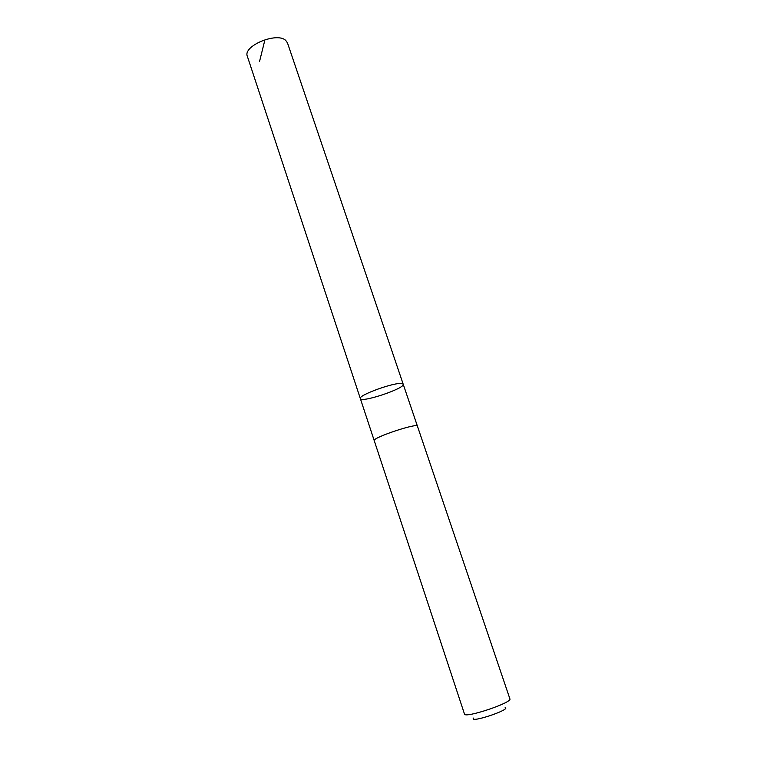 <?xml version="1.0" encoding="UTF-8"?>
<svg xmlns="http://www.w3.org/2000/svg" width="757" height="757" viewBox="0 0 757 757"><rect width="100%" height="100%" fill="white"/><g stroke="black" fill="none" stroke-linecap="round" stroke-linejoin="round"><path stroke-width="1.14" d="M402.024 383.581L403.207 384.234C405.506 388.284 360.947 403.197 360.341 398.579C357.796 395.305 395.249 381.802 402.024 383.581L403.207 384.234L287.471 42.884L285.73 40.433C276.996 31.69 242.59 45.997 247.35 56.311L360.341 398.579C357.796 395.305 395.249 381.802 402.024 383.581M417.438 426.191C417.59 422.557 371.924 437.839 374.232 440.65L464.476 714.021C464.543 718.667 512.621 702.581 509.887 698.825L417.438 426.191M505.165 707.473C511.675 709.413 469.416 723.55 473.447 718.09M259.566 61.393L264.59 41.171M417.419 426.153L403.207 384.234M374.223 440.602L360.341 398.579"/></g></svg>
